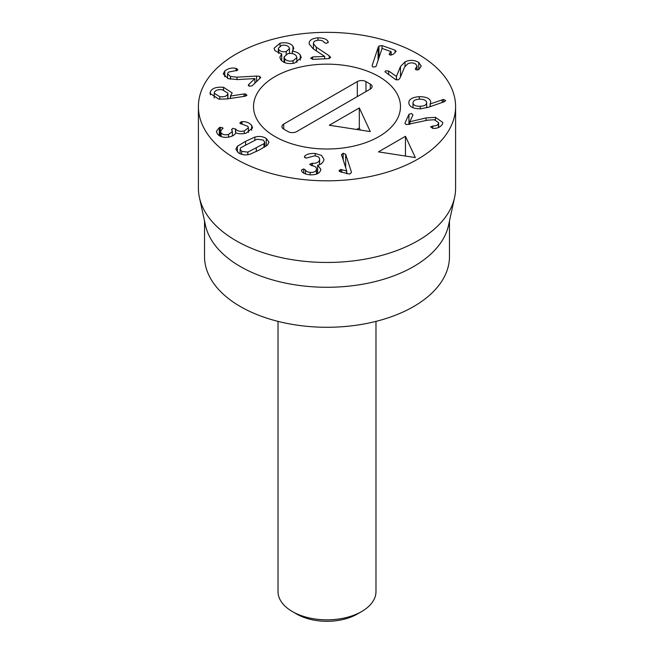<?xml version="1.0" encoding="UTF-8"?>
<svg xmlns="http://www.w3.org/2000/svg" width="654" height="654" viewBox="0 0 654 654"><rect width="100%" height="100%" fill="white"/><g stroke="black" fill="none" stroke-linecap="round" stroke-linejoin="round"><path stroke-width="0.98" d="M304.69 156.257C306.473 154.164 309.98 153.232 315.195 153.469L321.547 155.399L323.934 159.298L323.812 160.385C322.569 163.198 320.517 164.792 317.656 165.168L320.812 169.214L320.713 170.065C319.634 173.506 315.972 175.084 309.726 174.798C304.805 174.16 302.091 172.754 301.568 170.58L301.519 169.917L303.742 168.961L305.467 170.007C305.925 171.291 307.494 172.092 310.176 172.419C313.707 172.607 315.8 171.659 316.446 169.59C316.781 167.334 315.187 166.018 311.656 165.65L309.628 164.277L312.318 163.296C316.323 163.508 318.719 162.413 319.512 160.009C319.994 157.688 318.359 156.298 314.607 155.84L306.097 158.137L304.372 156.805L304.69 156.257L304.69 157.63M319.61 164.62L319.61 159.241L319.512 164.653M312.318 163.296L312.318 165.732M316.528 174.087L316.528 168.887L316.446 174.111M310.176 172.419L310.176 174.822M305.467 170.007L305.467 173.939M317.64 165.233L317.64 173.596M315.195 153.469L315.195 155.905M247.833 152.145L264.003 143.667L264.739 142.163L263.194 140.046L257.006 139.22L240.836 147.69L240.116 149.218L241.678 151.327L247.833 152.145L247.833 154.72M264.003 143.667L264.003 147.444M245.585 141.346L254.88 137.078C259.131 135.942 262.924 136.4 266.252 138.444L268.99 142.163L267.486 145.098L259.229 150.028L249.967 154.279C245.7 155.415 241.915 154.965 238.612 152.93L235.849 149.194L237.361 146.267L245.585 141.346L245.585 144.787M256.564 76.077L259.769 76.338L260.382 77.949L252.158 85.813L249.321 86.222L248.618 84.579L254.897 78.57L237.508 79.575L228.246 78.644L223.243 73.959L224.78 70.959C228.197 68.351 231.966 67.501 236.069 68.417L236.797 68.621L237.484 70.28L228.393 72.12L227.527 73.788L230.461 76.485L237.034 77.164L256.564 76.077L256.564 81.595M230.461 76.485L230.461 79.257M237.843 69.602L237.484 70.28M236.069 68.417L236.069 70.779M224.78 70.959L224.78 76.788M254.897 78.57L254.897 83.189M248.258 85.241L248.618 84.579L248.618 85.862M260.725 77.27L260.382 77.949M329.183 55.762L330.671 57.421L328.758 58.639L312.882 59.342L310.666 58.239L312.571 56.955L324.703 56.424L313.184 48.829L309.129 43.932C308.901 40.417 311.844 38.39 317.967 37.842C323.624 37.94 327.008 39.224 328.104 41.684L328.234 42.142L326.289 43.426L324.204 42.502C323.313 40.924 321.384 40.164 318.416 40.221C314.983 40.507 313.331 41.676 313.462 43.728L316.315 47.211L329.183 55.762L329.183 58.598M313.446 49.001L313.446 43.417L313.462 49.009M328.104 41.684L328.104 42.723M317.967 37.842L317.967 40.246M309.129 43.932L309.097 43.393M324.703 56.424L324.703 58.819M400.469 66.585L405.022 61.836C409.845 59.694 414.423 59.898 418.74 62.457L421.225 66.16L418.634 69.782L415.699 69.61L415.789 68.098L417.039 66.021L415.65 64.051C413.254 62.604 410.655 62.506 407.834 63.757L404.564 67.117L399.97 78.128L398.49 79.788L395.654 79.6L384.92 71.768L385.729 70.853L388.639 71.008L396.43 76.404L400.469 66.585L400.469 76.935M415.789 68.098L415.789 69.676M415.699 69.61L415.282 68.948M418.74 62.457L418.74 69.725M396.512 76.363L396.512 79.976M396.43 76.404L396.43 79.951M412.976 107.722L412.985 103.038C413.524 105.294 415.952 106.381 420.277 106.308C424.569 106.03 426.694 104.746 426.661 102.482C426.138 100.217 423.718 99.122 419.402 99.187C415.102 99.473 412.96 100.765 412.985 103.038L412.985 107.73M420.277 106.308L420.277 108.826M426.678 107.82L426.661 102.482M408.864 103.209C408.603 99.465 412.085 97.282 419.304 96.669C426.22 96.71 430.03 98.435 430.733 101.844L430.25 103.937L443.469 99.457L445.644 100.503L444.516 101.664L428.713 107.166L420.661 108.809C413.467 108.826 409.535 106.962 408.864 103.209L408.824 102.678M442.169 99.71L442.169 102.482M430.25 103.937L430.25 106.627M430.136 103.896L430.136 106.667M419.304 96.669L419.304 99.187M405.447 136.285L415.331 157.581L378.445 151.875L405.447 136.285L405.447 156.053M426.048 117.933L435.392 117.319L442.832 122.478L442.472 124.129C440.461 127.187 437.264 128.609 432.874 128.405L430.61 126.851L432.809 126.009C435.678 126.042 437.559 125.241 438.433 123.598L438.646 122.666L434.321 119.747L427.675 120.164L406.273 124.661L404.9 123.214L408.946 114.327L411.472 113.477L412.952 114.932L409.854 121.726L426.048 117.933L426.048 120.54M438.433 123.598L438.433 127.546M432.809 126.009L432.809 128.405M409.96 121.742L409.96 124.276M409.854 121.726L409.854 124.301M378.086 47.611L378.928 46.042L382.059 45.6L395.139 50.211L395.793 51.838L393.021 54.462L390.062 55.01L389.122 54.078L390.986 51.568L382.067 48.429L376.164 66.095L375.854 66.626L373.033 67.084L372.085 65.727L378.086 47.611L378.086 60.315M391.076 55.198L390.986 51.568M396.169 51.151L395.793 51.838M382.059 45.6L382.059 48.437M278.923 49.688C280.443 51.519 282.871 52.132 286.19 51.519L289.485 48.682L288.945 47.211C287.417 45.388 284.989 44.783 281.661 45.396L278.391 48.233L278.923 53.326M286.19 51.519L286.19 54.29M284.703 58.672C286.517 60.847 289.313 61.566 293.082 60.822L296.867 57.593L296.213 55.827C294.423 53.669 291.627 52.966 287.817 53.718L284.049 56.923L284.703 58.672L284.703 62.62M293.082 60.822L293.082 63.348M300.292 54.952L301.281 57.642L294.709 63.021C288.455 64.321 283.811 63.234 280.787 59.767L279.838 57.233L281.719 53.922L274.966 50.726L274.042 48.249L280.035 43.205C286.109 42.085 290.425 43.107 292.984 46.279L293.801 48.461L292.322 51.306C295.69 51.494 298.347 52.712 300.292 54.952L300.292 60.103M292.322 51.306L292.322 53.579M292.281 51.249L292.281 53.571M292.984 46.279L292.984 50.571M280.035 43.205L280.035 46.009M281.719 53.922L281.719 60.789M219.785 96.718C224.02 97.144 226.676 96.261 227.739 94.078L227.903 93.203L222.417 89.737C218.15 89.32 215.477 90.203 214.381 92.394L214.226 93.252L219.785 96.718L219.785 99.261M227.739 94.078L227.739 98.852M244.007 93.947L245.381 93.914L246.95 95.271L245.275 96.203L227.42 98.901L218.886 99.179L210.048 93.399L210.343 91.887C211.921 88.249 216.327 86.729 223.554 87.309L232.178 92.893L230.47 96.056L244.007 93.947L244.007 96.391M230.47 96.056L230.47 98.443M230.388 96.007L230.388 98.452M223.554 87.309L223.554 89.925M242.045 121.677C246.067 121.456 249.28 122.69 251.667 125.38L252.591 127.89L245.986 133.244C241.195 134.111 237.762 133.939 235.71 132.729L235.612 132.754C235.326 134.405 233.486 135.754 230.094 136.8C224.453 138.076 220.202 137.095 217.349 133.874L216.384 131.34L219.294 127.661L220.234 127.285L222.818 127.873L220.545 131.438L221.093 132.852C222.671 134.683 225.164 135.215 228.557 134.446L232.383 131.462L231.737 129.884L232.816 128.307L235.669 129.116C237.467 131.201 240.337 131.806 244.294 130.931L248.43 127.8L247.866 126.328L240.018 123.353L241.073 121.808L242.045 121.677L242.045 124.064M241.073 121.808L241.073 123.941M240.018 123.353L239.846 122.862M244.294 130.931L244.294 133.588M235.669 129.116L235.669 132.737M231.737 129.884L231.516 129.32M228.557 134.446L228.557 137.111M221.093 132.852L221.093 136.563M222.818 128.715L222.973 128.29M219.294 127.661L219.294 135.656M251.667 125.38L251.667 130.236M341.502 154.81L343.17 153.224L345.672 154.352L351.517 172.378L349.743 174.078L340.399 171.871L338.968 170.874L340.513 169.468L346.734 170.939L341.453 154.467M346.734 170.939L346.734 173.711M346.628 170.956L346.628 173.678M341.764 169.582L341.764 172.264M340.513 169.468L340.513 171.904M345.672 154.352L345.672 167.677M417.931 54.086A128.593 74.237 0 0 0 277.795 37.997A128.593 74.237 0 0 0 198.407 106.586A128.593 74.237 0 0 0 327 180.823A128.593 74.237 0 0 0 455.593 106.586A128.593 74.237 0 0 0 417.931 54.086M378.96 76.583A73.477 42.42 180 0 1 400.477 106.586A73.477 42.42 180 0 1 327 149.006A73.477 42.42 180 0 1 253.523 106.586A73.477 42.42 180 0 1 298.878 67.387A73.477 42.42 180 0 1 378.96 76.583A73.477 42.42 0 0 0 298.878 67.387A73.477 42.42 0 0 0 253.523 106.586A73.477 42.42 0 0 0 327 149.006A73.477 42.42 0 0 0 400.477 106.586A73.477 42.42 0 0 0 378.96 76.583M198.407 106.586L198.407 188.221A128.593 74.237 0 0 0 199.413 197.475A128.593 74.237 0 0 0 236.069 240.721A128.593 74.237 0 0 0 368.692 258.453A128.593 74.237 0 0 0 454.587 197.475A128.593 74.237 0 0 0 455.593 188.221L455.593 106.586M454.587 197.475L448.513 225.393A122.47 70.706 180 0 1 366.706 283.46A122.47 70.706 180 0 1 240.402 266.57A122.47 70.706 180 0 1 205.487 225.393L199.413 197.475M449.47 221.003L449.47 256.572A122.47 70.706 180 0 1 373.867 321.899A122.47 70.706 180 0 1 240.402 306.571A122.47 70.706 180 0 1 204.53 256.572L204.53 221.003M359.316 107.926L370.295 131.585L329.322 125.241L359.316 107.926L359.316 127.922L360.297 130.032M356.643 129.467L359.316 127.922M365.97 81.587L370.295 84.088A6.123 3.532 180 0 1 372.093 86.581A6.123 3.532 180 0 1 370.295 89.083L296.687 131.585A6.123 3.532 180 0 1 288.03 131.585L283.705 129.083A6.123 3.532 180 0 1 281.907 126.582A6.123 3.532 180 0 1 283.705 124.08L357.313 81.587A6.123 3.532 180 0 1 365.97 81.587L365.97 91.585M292.363 611.555L296.687 614.049A42.862 24.746 0 0 0 357.313 614.049L361.637 611.555A48.985 28.286 180 0 1 292.363 611.555L292.363 611.555A48.985 28.286 180 0 1 278.015 591.551L278.015 321.376M375.985 321.376L375.985 591.551A48.985 28.286 180 0 1 361.637 611.555M311.966 163.263L311.966 165.683M303.742 168.961L303.742 173.114M241.678 151.327L241.678 154.336M256.286 148.156L256.286 151.548M254.88 137.078L254.88 140.03M237.361 146.267L237.361 151.998M266.252 138.444L266.252 146.071M259.769 76.338L259.769 78.537M237.034 77.164L237.034 79.608M236.797 68.621L236.797 70.657M316.315 47.211L316.315 50.881M312.571 56.955L312.571 59.342M405.022 61.836L405.022 66.193M388.639 71.008L388.639 74.744M443.469 99.457L443.469 102.024M435.392 117.319L435.392 119.968M408.946 114.327L408.946 124.497M389.58 53.252L389.58 54.781M395.139 50.211L395.139 52.459M378.928 46.042L378.928 57.773M245.381 93.914L245.381 96.179M210.343 91.887L210.343 94.83M235.53 128.928L235.53 133.015M220.234 127.285L220.234 136.196M343.17 153.224L343.17 159.944M370.295 84.088L370.295 89.083M357.313 81.587L357.313 96.588M283.705 124.08L283.705 129.083M240.116 149.218L240.116 153.747M264.739 142.163L264.739 147.011M227.527 78.366L227.527 73.788M417.039 70.076L417.039 66.021M438.646 127.456L438.646 122.666M391.141 55.198L391.141 51.707M278.391 48.233L278.391 53.146M289.485 48.682L289.485 53.44M284.049 56.923L284.049 62.334M296.867 57.593L296.867 62.334M214.226 93.252L214.226 98.043M227.903 93.203L227.903 98.828M248.43 132.435L248.43 127.8M232.383 135.999L232.383 131.462M220.545 136.343L220.545 131.438"/></g></svg>
